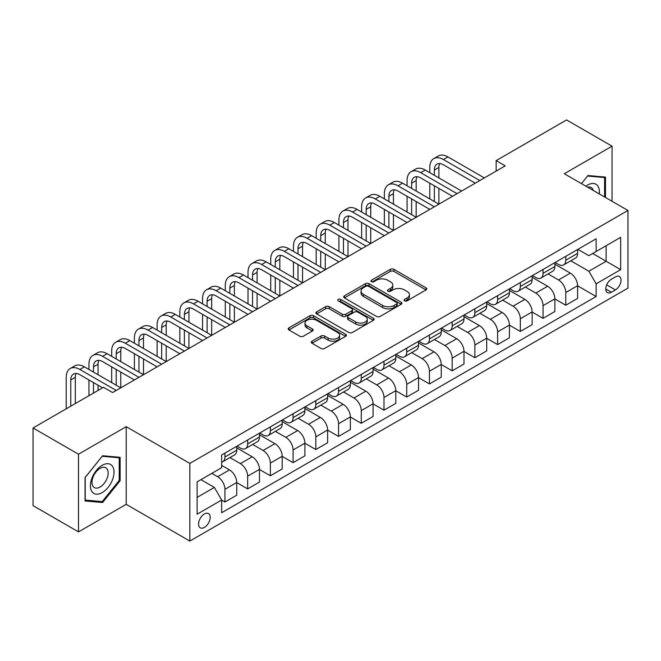 <?xml version="1.0" encoding="UTF-8"?>
<svg xmlns="http://www.w3.org/2000/svg" width="661" height="661" viewBox="0 0 661 661"><rect width="100%" height="100%" fill="white"/><g stroke="black" fill="none" stroke-linecap="round" stroke-linejoin="round"><path stroke-width="0.99" d="M404.582 300.854A1.768 1.016 0 0 0 407.085 300.854L426.039 289.906A2.52 1.454 0 0 0 426.783 288.882A2.52 1.454 0 0 0 426.039 287.849L393.923 269.308A2.52 1.454 0 0 0 390.354 269.308L371.391 280.247A1.768 1.016 0 0 0 370.879 280.975A1.768 1.016 0 0 0 371.391 281.693A1.768 1.016 0 0 0 373.895 281.693L376.349 280.272A8.072 4.66 0 0 1 387.767 280.272L390.444 281.817A8.072 4.66 0 0 1 392.808 285.114A8.072 4.66 0 0 1 390.444 288.411L387.99 289.832A1.768 1.016 0 0 0 387.47 290.551A1.768 1.016 0 0 0 387.99 291.27A1.768 1.016 0 0 0 390.486 291.27L392.94 289.857A8.072 4.66 0 0 1 404.358 289.857L407.036 291.402A8.072 4.66 0 0 1 409.407 294.699A8.072 4.66 0 0 1 407.036 297.995L404.582 299.408A1.768 1.016 0 0 0 404.069 300.135A1.768 1.016 0 0 0 404.582 300.854L404.582 299.408M204.381 527.42A8.229 4.751 120 0 0 209.76 520.174A8.229 4.751 120 0 0 208.496 513.58A8.229 4.751 120 0 0 204.381 513.985A8.229 4.751 120 0 0 199.011 521.24A8.229 4.751 120 0 0 200.275 527.825A8.229 4.751 120 0 0 204.381 527.42M312.017 341.208A2.52 1.454 0 0 0 311.281 342.241A2.52 1.454 0 0 0 312.017 343.274L321.031 348.471A2.52 1.454 0 0 0 324.601 348.471L345.653 336.317A2.52 1.454 0 0 0 346.397 335.292A2.52 1.454 0 0 0 345.653 334.259L313.537 315.718A2.52 1.454 0 0 0 309.968 315.718L288.915 327.873A2.52 1.454 0 0 0 288.171 328.897A2.52 1.454 0 0 0 288.915 329.93L299.797 336.218A2.52 1.454 0 0 0 303.366 336.218L312.38 331.012A2.52 1.454 0 0 0 313.116 329.979A2.52 1.454 0 0 0 312.38 328.955L306.977 325.84A6.75 3.9 0 0 1 305.002 323.08A6.75 3.9 0 0 1 309.166 319.478A6.75 3.9 0 0 1 316.528 320.329L337.672 332.533A6.75 3.9 0 0 1 339.647 335.292A6.75 3.9 0 0 1 335.482 338.886A6.75 3.9 0 0 1 328.12 338.044L324.601 336.011A2.52 1.454 0 0 0 321.031 336.011L312.017 341.208L312.017 343.274M126.218 426.667L78.494 454.214L33.05 427.973L33.05 505.64L78.494 531.882L126.218 504.335L189.839 541.062L189.839 463.394L126.218 426.667L126.218 504.335M612.045 201.275L612.045 146.172L564.32 173.727L627.95 210.454L189.839 463.394M612.045 146.172L566.593 119.938L496.155 160.606L496.155 171.1M33.05 427.973L103.496 387.305L112.585 392.551L505.244 165.853L496.155 160.606M376.522 316.437A2.52 1.454 0 0 0 380.092 316.437L401.153 304.283A2.52 1.454 0 0 0 401.888 303.25A2.52 1.454 0 0 0 401.153 302.217L369.028 283.676A2.52 1.454 0 0 0 365.459 283.676L344.406 295.831A2.52 1.454 0 0 0 343.67 296.863A2.52 1.454 0 0 0 344.406 297.896L376.522 316.437M338.953 301.234A1.768 1.016 0 0 1 340.745 301.482L340.745 299.383L373.399 318.238A2.52 1.454 0 0 1 374.143 319.271A2.52 1.454 0 0 1 373.399 320.296L352.346 332.458A2.52 1.454 0 0 1 348.777 332.458L316.66 313.909L316.66 311.852A2.52 1.454 0 0 0 315.917 312.884A2.52 1.454 0 0 0 316.66 313.909M316.66 311.852L325.666 306.646A2.52 1.454 0 0 1 329.236 306.646L342.266 314.173A2.52 1.454 0 0 0 345.835 314.173L351.809 310.72A2.52 1.454 0 0 0 352.553 309.687A2.52 1.454 0 0 0 351.809 308.654L338.25 300.829A1.768 1.016 0 0 1 337.73 300.111A1.768 1.016 0 0 1 338.82 299.169A1.768 1.016 0 0 1 340.745 299.383M615.408 276.893L611.408 279.206A7.973 4.602 120 0 0 606.203 286.23A7.973 4.602 120 0 0 607.426 292.616A7.973 4.602 120 0 0 611.408 292.22L615.408 289.906A7.973 4.602 120 0 0 620.613 282.883A7.973 4.602 120 0 0 619.39 276.496A7.973 4.602 120 0 0 615.408 276.893M189.839 541.062L627.95 288.122L627.95 210.454M577.871 249.346L588.868 255.691L596.139 251.494L596.139 238.795L221.658 454.999L221.658 467.699L197.11 481.869L197.11 514.2L221.658 500.03L221.658 512.729L596.139 296.525L596.139 283.825L588.868 271.225L570.79 260.789M596.139 251.494L620.679 237.324L620.679 269.655L596.139 283.825M78.494 454.214L78.494 531.882M592.686 253.494L606.137 261.26L606.137 245.727L620.679 237.324M588.868 271.225L606.137 261.26L620.679 269.655M197.11 497.403L214.387 487.43L200.927 479.663M221.658 500.129L224.93 502.021L224.93 489.322A10.287 5.941 -120 0 0 217.659 476.73L211.834 473.367M224.93 502.021L236.745 495.196L236.745 482.497A10.287 5.941 -120 0 0 229.474 469.905L221.658 465.394M236.745 482.604L247.652 488.9L247.652 476.201A10.287 5.941 -120 0 0 240.381 463.609L229.937 457.577M247.652 488.9L259.467 482.084L259.467 469.384A10.287 5.941 -120 0 0 252.196 456.784L236.745 447.869M259.467 469.484L270.374 475.78L270.374 463.08A10.287 5.941 -120 0 0 263.103 450.488L252.659 444.465M270.374 475.78L282.189 468.963L282.189 456.264A10.287 5.941 -120 0 0 274.918 443.663L259.467 434.748M282.189 456.363L293.096 462.667L293.096 449.967A10.287 5.941 -120 0 0 285.825 437.367L275.389 431.344M293.096 462.667L304.911 455.842L304.911 443.143A10.287 5.941 -120 0 0 297.64 430.551L282.189 421.627M304.911 443.25L315.818 449.546L315.818 436.847A10.287 5.941 -120 0 0 308.547 424.246L298.111 418.223M315.818 449.546L327.633 442.721L327.633 430.022A10.287 5.941 -120 0 0 320.362 417.43L304.911 408.506M327.633 430.129L338.548 436.425L338.548 423.726A10.287 5.941 -120 0 0 331.277 411.134L320.833 405.102M338.548 436.425L350.363 429.6L350.363 416.901A10.287 5.941 -120 0 0 343.092 404.309L327.633 395.385M350.363 417.008L361.27 423.304L361.27 410.605A10.287 5.941 -120 0 0 353.999 398.013L343.555 391.981M361.27 423.304L373.085 416.488L373.085 403.788A10.287 5.941 -120 0 0 365.814 391.188L350.363 382.273M373.085 403.888L383.991 410.184L383.991 397.484A10.287 5.941 -120 0 0 376.72 384.892L366.277 378.869M383.991 410.184L395.807 403.367L395.807 390.668A10.287 5.941 -120 0 0 388.536 378.067L373.085 369.152M395.807 390.767L406.713 397.071L406.713 384.372A10.287 5.941 -120 0 0 399.442 371.771L388.999 365.748M406.713 397.071L418.529 390.246L418.529 377.547A10.287 5.941 -120 0 0 411.258 364.955L395.807 356.031M418.529 377.654L429.435 383.95L429.435 371.251A10.287 5.941 -120 0 0 422.164 358.65L411.729 352.627M429.435 383.95L441.251 377.125L441.251 364.426A10.287 5.941 -120 0 0 433.98 351.834L418.529 342.91M441.251 364.533L452.165 370.829L452.165 358.13A10.287 5.941 -120 0 0 444.886 345.538L434.451 339.506M452.165 370.829L463.981 364.004L463.981 351.305A10.287 5.941 -120 0 0 456.71 338.713L441.251 329.789M463.981 351.412L474.887 357.708L474.887 345.009A10.287 5.941 -120 0 0 467.616 332.417L457.172 326.385M474.887 357.708L486.703 350.892L486.703 338.184A10.287 5.941 -120 0 0 479.432 325.592L463.981 316.669M486.703 338.292L497.609 344.588L497.609 331.888A10.287 5.941 -120 0 0 490.338 319.296L479.894 313.264M497.609 344.588L509.424 337.771L509.424 325.072A10.287 5.941 -120 0 0 502.153 312.471L486.703 303.556M509.424 325.171L520.331 331.475L520.331 318.776A10.287 5.941 -120 0 0 513.06 306.175L502.616 300.152M520.331 331.475L532.146 324.65L532.146 311.951A10.287 5.941 -120 0 0 524.875 299.359L509.424 290.435M532.146 312.058L543.053 318.354L543.053 305.655A10.287 5.941 -120 0 0 535.782 293.054L525.346 287.031M543.053 318.354L554.868 311.529L554.868 298.83A10.287 5.941 -120 0 0 547.597 286.238L532.146 277.314M554.868 298.937L565.775 305.233L565.775 292.534A10.287 5.941 -120 0 0 558.504 279.942L548.068 273.91M565.775 305.233L577.598 298.408L577.598 285.709A10.287 5.941 -120 0 0 570.327 273.117L554.868 264.193M555.141 262.467L558.504 264.408A10.287 5.941 -120 0 0 563.651 264.912A10.287 5.941 -120 0 0 565.775 260.203L565.775 256.319M532.419 275.579L535.782 277.521A10.287 5.941 -120 0 0 540.929 278.033A10.287 5.941 -120 0 0 543.053 273.324L543.053 269.44M509.697 288.7L513.06 290.642A10.287 5.941 -120 0 0 518.199 291.154A10.287 5.941 -120 0 0 520.331 286.444L520.331 282.561M486.975 301.821L490.338 303.763A10.287 5.941 -120 0 0 495.477 304.275A10.287 5.941 -120 0 0 497.609 299.565L497.609 295.682M464.253 314.942L467.616 316.883A10.287 5.941 -120 0 0 472.755 317.387A10.287 5.941 -120 0 0 474.887 312.686L474.887 308.803M441.523 328.063L444.886 330.004A10.287 5.941 -120 0 0 450.034 330.508A10.287 5.941 -120 0 0 452.165 325.807L452.165 321.924M418.801 341.175L422.164 343.117A10.287 5.941 -120 0 0 427.312 343.629A10.287 5.941 -120 0 0 429.435 338.919L429.435 335.036M396.079 354.296L399.442 356.238A10.287 5.941 -120 0 0 404.582 356.75A10.287 5.941 -120 0 0 406.713 352.04L406.713 348.157M373.358 367.417L376.72 369.359A10.287 5.941 -120 0 0 381.86 369.871A10.287 5.941 -120 0 0 383.991 365.161L383.991 361.278M350.636 380.538L353.999 382.479A10.287 5.941 -120 0 0 359.138 382.992A10.287 5.941 -120 0 0 361.27 378.282L361.27 374.399M327.906 393.659L331.277 395.6A10.287 5.941 -120 0 0 336.416 396.104A10.287 5.941 -120 0 0 338.548 391.403L338.548 387.52M305.184 406.771L308.547 408.713A10.287 5.941 -120 0 0 313.694 409.225A10.287 5.941 -120 0 0 315.818 404.515L315.818 400.632M282.462 419.892L285.825 421.834A10.287 5.941 -120 0 0 290.964 422.346A10.287 5.941 -120 0 0 293.096 417.636L293.096 413.753M259.74 433.013L263.103 434.955A10.287 5.941 -120 0 0 268.242 435.467A10.287 5.941 -120 0 0 270.374 430.757L270.374 426.874M237.018 446.134L240.381 448.075A10.287 5.941 -120 0 0 245.52 448.588A10.287 5.941 -120 0 0 247.652 443.878L247.652 439.995M577.598 285.816L596.139 296.525M563.651 264.912L575.467 258.096A10.287 5.941 -120 0 0 577.598 253.386L577.598 249.503M540.929 278.033L552.745 271.208A10.287 5.941 -120 0 0 554.868 266.507L554.868 262.624M518.199 291.154L530.015 284.329A10.287 5.941 -120 0 0 532.146 279.62L532.146 275.736M495.477 304.275L507.293 297.45A10.287 5.941 -120 0 0 509.424 292.74L509.424 288.857M472.755 317.387L484.571 310.571A10.287 5.941 -120 0 0 486.703 305.861L486.703 301.978M450.034 330.508L461.849 323.692A10.287 5.941 -120 0 0 463.981 318.982L463.981 315.099M427.312 343.629L439.127 336.804A10.287 5.941 -120 0 0 441.251 332.103L441.251 328.22M404.582 356.75L416.397 349.925A10.287 5.941 -120 0 0 418.529 345.216L418.529 341.332M381.86 369.871L393.675 363.046A10.287 5.941 -120 0 0 395.807 358.336L395.807 354.453M359.138 382.992L370.953 376.167A10.287 5.941 -120 0 0 373.085 371.457L373.085 367.574M336.416 396.104L348.231 389.288A10.287 5.941 -120 0 0 350.363 384.578L350.363 380.695M313.694 409.225L325.509 402.4A10.287 5.941 -120 0 0 327.633 397.699L327.633 393.816M290.964 422.346L302.788 415.521A10.287 5.941 -120 0 0 304.911 410.82L304.911 406.936M268.242 435.467L280.057 428.642A10.287 5.941 -120 0 0 282.189 423.932L282.189 420.049M245.52 448.588L257.336 441.763A10.287 5.941 -120 0 0 259.467 437.053L259.467 433.17M221.658 462.122A10.287 5.941 -120 0 0 222.798 461.7L234.614 454.884A10.287 5.941 -120 0 0 236.745 450.174L236.745 446.291M222.798 461.7A10.287 5.941 -120 0 0 224.93 456.999L224.93 453.115M214.387 487.43L221.658 500.03M605.501 197.499L605.501 177.09L587.96 175.52L581.457 183.618L587.596 176.041L604.592 177.561L604.592 196.97M85.038 500.964L102.587 502.534L120.128 480.712L120.128 457.321L102.587 455.751L85.038 477.573L85.038 500.964M119.22 480.183L120.128 480.712M100.728 501.459L102.587 502.534M405.292 301.102L407.036 300.094A8.072 4.66 0 0 0 409.407 296.797L409.407 294.699M392.808 285.114L392.808 287.221A8.072 4.66 0 0 1 390.444 290.518L388.693 291.526M426.006 289.931L393.923 271.407A2.52 1.454 0 0 0 390.354 271.407L372.102 281.941M401.12 304.3L369.028 285.775A2.52 1.454 0 0 0 365.459 285.775L344.439 297.913L344.406 295.831M396.691 303.969A1.768 1.016 0 0 0 397.203 303.25A1.768 1.016 0 0 0 396.691 302.531L368.499 286.254A1.768 1.016 0 0 0 365.996 286.254L363.41 287.742A8.072 4.66 0 0 0 361.046 291.038A8.072 4.66 0 0 0 363.41 294.335L382.678 305.465A8.072 4.66 0 0 0 394.105 305.465L396.691 303.969L396.691 306.068A1.768 1.016 0 0 0 397.203 305.349L397.203 303.25M361.046 291.038L361.046 293.137A8.072 4.66 0 0 0 363.41 296.434L363.41 294.335M396.691 306.068L394.105 307.563A8.072 4.66 0 0 1 382.678 307.563L363.41 296.434M316.693 313.934L325.666 308.745L325.666 306.646M352.553 309.687L352.553 311.785A2.52 1.454 0 0 1 351.809 312.818L345.835 316.272A2.52 1.454 0 0 1 342.266 316.272L329.236 308.745A2.52 1.454 0 0 0 325.666 308.745M340.745 301.482L373.366 320.321M355.783 321.973A6.75 3.9 0 0 0 363.137 322.816A6.75 3.9 0 0 0 367.301 319.213A6.75 3.9 0 0 0 365.326 316.462L357.882 312.157A2.52 1.454 0 0 0 354.313 312.157L348.33 315.611A2.52 1.454 0 0 0 347.595 316.644A2.52 1.454 0 0 0 348.33 317.668L355.783 321.973L355.783 324.072A6.75 3.9 0 0 0 363.137 324.915A6.75 3.9 0 0 0 367.301 321.32L367.301 319.213M347.595 316.644L347.595 318.742A2.52 1.454 0 0 0 348.33 319.775L348.33 317.668M355.783 324.072L348.33 319.775M339.647 335.292L339.647 337.391A6.75 3.9 0 0 1 335.482 340.985A6.75 3.9 0 0 1 328.12 340.142L324.601 338.11A2.52 1.454 0 0 0 321.031 338.11L312.05 343.29M305.002 323.08L305.002 325.179A6.75 3.9 0 0 0 306.977 327.939L306.977 325.84M312.347 331.029L306.977 327.939M345.62 336.342L313.537 317.817A2.52 1.454 0 0 0 309.968 317.817L288.948 329.955M429.799 172.678L429.799 167.431A19.285 11.13 60 0 1 433.798 158.599L438.342 155.979A19.285 11.13 60 0 1 447.976 156.93L484.339 177.925M433.798 158.599A19.285 11.13 60 0 1 443.432 159.557L479.795 180.544M475.251 183.171L443.432 164.804A12.856 7.42 -120 0 0 437.012 164.168A12.856 7.42 -120 0 0 434.343 170.051L434.343 175.297M439.697 163.573A12.856 7.42 -120 0 0 438.887 167.431L438.887 177.925M434.343 185.791L434.343 201.539M438.887 188.418L438.887 204.158L402.532 183.171L397.988 185.791L434.343 206.786M429.799 198.911L429.799 183.171M407.077 185.791L407.077 180.544A19.285 11.13 60 0 1 411.068 171.72L415.612 169.092A19.285 11.13 60 0 1 425.254 170.051L461.618 191.046M411.068 171.72A19.285 11.13 60 0 1 420.71 172.678L457.073 193.665M452.529 196.292L420.71 177.925A12.856 7.42 -120 0 0 414.282 177.288A12.856 7.42 -120 0 0 411.621 183.171L411.621 188.418M416.975 176.694A12.856 7.42 -120 0 0 416.166 180.544L416.166 191.046M411.621 198.911L411.621 214.66M416.166 201.539L416.166 217.279L379.811 196.292L375.266 198.911L411.621 219.906M407.077 212.032L407.077 196.292M429.799 209.405L397.988 191.046A12.856 7.42 -120 0 0 391.56 190.409A12.856 7.42 -120 0 0 388.899 196.292L388.899 201.539M394.245 189.814A12.856 7.42 -120 0 0 393.444 193.665L393.444 204.158M388.899 212.032L388.899 227.772M393.444 214.66L393.444 230.4L357.089 209.405L352.544 212.032L388.899 233.027M384.355 225.153L384.355 209.405M384.355 198.911L384.355 193.665A19.285 11.13 60 0 1 388.346 184.84A19.285 11.13 60 0 1 397.988 185.791M388.346 184.84L392.89 182.213A19.285 11.13 60 0 1 402.532 183.171M407.077 222.526L375.266 204.158A12.856 7.42 -120 0 0 368.838 203.522A12.856 7.42 -120 0 0 366.177 209.413L366.177 214.66M371.523 202.935A12.856 7.42 -120 0 0 370.722 206.786L370.722 217.279M366.177 225.153L366.177 240.893M370.722 227.772L370.722 243.521L334.367 222.526L329.814 225.153L366.177 246.14M361.633 238.274L361.633 222.526M361.633 212.032L361.633 206.786A19.285 11.13 60 0 1 365.624 197.961A19.285 11.13 60 0 1 375.266 198.911M365.624 197.961L370.168 195.334A19.285 11.13 60 0 1 379.811 196.292M384.355 235.647L352.544 217.279A12.856 7.42 -120 0 0 346.116 216.643A12.856 7.42 -120 0 0 343.456 222.526L343.456 227.772M348.801 216.048A12.856 7.42 -120 0 0 348 219.906L348 230.4M343.456 238.274L343.456 254.014M348 240.893L348 256.642L311.637 235.647L307.092 238.274L343.456 259.261M338.911 251.387L338.911 235.647M338.911 225.153L338.911 219.906A19.285 11.13 60 0 1 342.902 211.074A19.285 11.13 60 0 1 352.544 212.032M342.902 211.074L347.446 208.455A19.285 11.13 60 0 1 357.089 209.405M599.287 193.913A16.707 9.651 120 0 0 597.825 185.972A16.707 9.651 120 0 0 585.894 186.179M593.223 190.409A11.444 6.602 120 0 0 592.446 188.749A11.444 6.602 120 0 0 591.165 187.55A11.444 6.602 120 0 0 587.662 187.195M603.46 176.908L604.592 177.561M102.224 465.286A16.707 9.651 120 0 0 90.4 485.752A16.707 9.651 120 0 0 102.224 492.577A16.707 9.651 120 0 0 114.039 472.111A16.707 9.651 120 0 0 102.224 465.286M100.067 468.352A11.444 6.602 120 0 0 92.598 478.432A11.444 6.602 120 0 0 94.349 487.595A11.444 6.602 120 0 0 100.067 487.033A11.444 6.602 120 0 0 107.545 476.953A11.444 6.602 120 0 0 105.785 467.781A11.444 6.602 120 0 0 100.067 468.352M119.22 480.448L102.224 501.592L85.219 500.08L85.219 477.416L102.224 456.272L119.22 457.784L119.22 480.448M118.088 457.139L119.22 457.784M361.633 248.767L329.814 230.4A12.856 7.42 -120 0 0 323.394 229.764A12.856 7.42 -120 0 0 320.725 235.647L320.725 240.893M326.08 229.169A12.856 7.42 -120 0 0 325.27 233.027L325.27 243.521M320.725 251.387L320.725 267.135M325.27 254.014L325.27 269.754L288.915 248.767L284.37 251.387L320.725 272.382M316.181 264.507L316.181 248.767M316.181 238.274L316.181 233.027A19.285 11.13 60 0 1 320.18 224.195A19.285 11.13 60 0 1 329.814 225.153M320.18 224.195L324.725 221.575A19.285 11.13 60 0 1 334.367 222.526M338.911 261.888L307.092 243.521A12.856 7.42 -120 0 0 300.664 242.884A12.856 7.42 -120 0 0 298.004 248.767L298.004 254.014M303.358 242.29A12.856 7.42 -120 0 0 302.548 246.14L302.548 256.642M298.004 264.507L298.004 280.256M302.548 267.135L302.548 282.875L266.193 261.888L261.649 264.507L298.004 285.502M293.459 277.628L293.459 261.888M293.459 251.387L293.459 246.14A19.285 11.13 60 0 1 297.458 237.316A19.285 11.13 60 0 1 307.092 238.274M297.458 237.316L302.003 234.696A19.285 11.13 60 0 1 311.637 235.647M316.181 275.009L284.37 256.642A12.856 7.42 -120 0 0 277.942 256.005A12.856 7.42 -120 0 0 275.282 261.888L275.282 267.135M280.636 255.41A12.856 7.42 -120 0 0 279.826 259.261L279.826 269.754M275.282 277.628L275.282 293.368M279.826 280.256L279.826 295.996L243.471 275.009L238.927 277.628L275.282 298.623M270.737 290.749L270.737 275.009M270.737 264.507L270.737 259.261A19.285 11.13 60 0 1 274.728 250.436A19.285 11.13 60 0 1 284.37 251.387M274.728 250.436L279.273 247.809A19.285 11.13 60 0 1 288.915 248.767M293.459 288.122L261.649 269.754A12.856 7.42 -120 0 0 255.22 269.118A12.856 7.42 -120 0 0 252.56 275.009L252.56 280.256M257.906 268.531A12.856 7.42 -120 0 0 257.104 272.382L257.104 282.875M252.56 290.749L252.56 306.489M257.104 293.368L257.104 309.117L220.749 288.122L216.205 290.749L252.56 311.736M248.015 303.87L248.015 288.122M248.015 277.628L248.015 272.382A19.285 11.13 60 0 1 252.006 263.557A19.285 11.13 60 0 1 261.649 264.507M252.006 263.557L256.551 260.93A19.285 11.13 60 0 1 266.193 261.888M270.737 301.242L238.927 282.875A12.856 7.42 -120 0 0 232.498 282.239A12.856 7.42 -120 0 0 229.838 288.122L229.838 293.368M235.184 281.644A12.856 7.42 -120 0 0 234.382 285.502L234.382 295.996M229.838 303.87L229.838 319.61M234.382 306.489L234.382 322.238L198.019 301.242L193.475 303.87L229.838 324.857M225.294 316.991L225.294 301.242M225.294 290.749L225.294 285.502A19.285 11.13 60 0 1 229.284 276.678A19.285 11.13 60 0 1 238.927 277.628M229.284 276.678L233.829 274.051A19.285 11.13 60 0 1 243.471 275.009M248.015 314.363L216.205 295.996A12.856 7.42 -120 0 0 209.777 295.36A12.856 7.42 -120 0 0 207.108 301.242L207.108 306.489M212.462 294.765A12.856 7.42 -120 0 0 211.66 298.623L211.66 309.117M207.108 316.991L207.108 332.731M211.66 319.61L211.66 335.35L175.297 314.363L170.753 316.991L207.108 337.978M202.563 330.103L202.563 314.363M202.563 303.87L202.563 298.623A19.285 11.13 60 0 1 206.562 289.791A19.285 11.13 60 0 1 216.205 290.749M206.562 289.791L211.107 287.171A19.285 11.13 60 0 1 220.749 288.122M225.294 327.484L193.475 309.117A12.856 7.42 -120 0 0 187.046 308.48A12.856 7.42 -120 0 0 184.386 314.363L184.386 319.61M189.74 307.886A12.856 7.42 -120 0 0 188.93 311.736L188.93 322.238M184.386 330.103L184.386 345.852M188.93 332.731L188.93 348.471L152.575 327.484L148.031 330.103L184.386 351.098M179.842 343.224L179.842 327.484M179.842 316.991L179.842 311.736A19.285 11.13 60 0 1 183.841 302.912A19.285 11.13 60 0 1 193.475 303.87M183.841 302.912L188.385 300.292A19.285 11.13 60 0 1 198.019 301.242M202.563 340.605L170.753 322.238A12.856 7.42 -120 0 0 164.325 321.601A12.856 7.42 -120 0 0 161.664 327.484L161.664 332.731M167.018 321.006A12.856 7.42 -120 0 0 166.208 324.857L166.208 335.35M161.664 343.224L161.664 358.964M166.208 345.852L166.208 361.592L129.853 340.605L125.309 343.224L161.664 364.219M157.12 356.345L157.12 340.605M157.12 330.103L157.12 324.857A19.285 11.13 60 0 1 161.11 316.032A19.285 11.13 60 0 1 170.753 316.991M161.11 316.032L165.655 313.405A19.285 11.13 60 0 1 175.297 314.363M179.842 353.718L148.031 335.35A12.856 7.42 -120 0 0 141.603 334.714A12.856 7.42 -120 0 0 138.942 340.605L138.942 345.852M144.288 334.127A12.856 7.42 -120 0 0 143.487 337.978L143.487 348.471M138.942 356.345L138.942 372.085M143.487 358.973L143.487 374.713L107.132 353.718L102.587 356.345L138.942 377.332M134.398 369.466L134.398 353.718M134.398 343.224L134.398 337.978A19.285 11.13 60 0 1 138.389 329.153A19.285 11.13 60 0 1 148.031 330.103M138.389 329.153L142.933 326.526A19.285 11.13 60 0 1 152.575 327.484M157.12 366.838L125.309 348.471A12.856 7.42 -120 0 0 118.881 347.835A12.856 7.42 -120 0 0 116.22 353.718L116.22 358.964M121.566 347.24A12.856 7.42 -120 0 0 120.765 351.098L120.765 361.592M116.22 369.466L116.22 385.206M120.765 372.085L120.765 387.833L84.401 366.838L79.857 369.466L116.22 390.453M111.676 382.587L111.676 366.838M111.676 356.345L111.676 351.098A19.285 11.13 60 0 1 115.667 342.274A19.285 11.13 60 0 1 125.309 343.224M115.667 342.274L120.211 339.647A19.285 11.13 60 0 1 129.853 340.605M134.398 379.959L102.587 361.592A12.856 7.42 -120 0 0 96.159 360.956A12.856 7.42 -120 0 0 93.498 366.838L93.498 372.085M98.844 360.361A12.856 7.42 -120 0 0 98.043 364.219L98.043 374.713M93.498 382.587L93.498 393.08M98.043 385.206L98.043 390.453M88.946 395.699L88.946 379.959M88.946 369.466L88.946 364.219A19.285 11.13 60 0 1 92.945 355.387A19.285 11.13 60 0 1 102.587 356.345M92.945 355.387L97.489 352.767A19.285 11.13 60 0 1 107.132 353.718M102.587 387.833L79.857 374.713A12.856 7.42 -120 0 0 73.437 374.076A12.856 7.42 -120 0 0 70.768 379.959L70.768 406.201M76.122 373.482A12.856 7.42 -120 0 0 75.313 377.332L75.313 403.574M66.224 408.82L66.224 377.332A19.285 11.13 60 0 1 70.223 368.507A19.285 11.13 60 0 1 79.857 369.466M70.223 368.507L74.767 365.888A19.285 11.13 60 0 1 84.401 366.838M217.659 476.73L229.474 469.905M240.381 463.609L252.196 456.784M263.103 450.488L274.918 443.663M285.825 437.367L297.64 430.551M308.547 424.246L320.362 417.43M331.277 411.134L343.092 404.309M353.999 398.013L365.814 391.188M376.72 384.892L388.536 378.067M399.442 371.771L411.258 364.955M422.164 358.65L433.98 351.834M444.886 345.538L456.71 338.713M467.616 332.417L479.432 325.592M490.338 319.296L502.153 312.471M513.06 306.175L524.875 299.359M535.782 293.054L547.597 286.238M558.504 279.942L570.327 273.117M565.775 260.203L577.598 253.386M565.775 292.534L577.598 285.709M543.053 305.655L554.868 298.83M543.053 273.324L554.868 266.507M520.331 318.776L532.146 311.951M520.331 286.444L532.146 279.62M497.609 331.888L509.424 325.072M497.609 299.565L509.424 292.74M474.887 345.009L486.703 338.184M474.887 312.686L486.703 305.861M452.165 358.13L463.981 351.305M452.165 325.807L463.981 318.982M429.435 371.251L441.251 364.426M429.435 338.919L441.251 332.103M406.713 384.372L418.529 377.547M406.713 352.04L418.529 345.216M383.991 397.484L395.807 390.668M383.991 365.161L395.807 358.336M361.27 410.605L373.085 403.788M361.27 378.282L373.085 371.457M338.548 423.726L350.363 416.901M338.548 391.403L350.363 384.578M315.818 436.847L327.633 430.022M315.818 404.515L327.633 397.699M293.096 449.967L304.911 443.143M293.096 417.636L304.911 410.82M270.374 463.08L282.189 456.264M270.374 430.757L282.189 423.932M247.652 476.201L259.467 469.384M247.652 443.878L259.467 437.053M224.93 489.322L236.745 482.497M224.93 456.999L236.745 450.174M606.691 284.874L615.408 289.906M605.773 288.964L611.408 292.22M407.036 300.094L407.036 297.995M387.99 291.27L387.99 289.832M390.444 290.518L390.444 288.411M371.391 281.693L371.391 280.247M390.354 271.407L390.354 269.308M393.923 271.407L393.923 269.308M426.039 289.906L426.039 287.849M365.459 285.775L365.459 283.676M369.028 285.775L369.028 283.676M401.153 304.283L401.153 302.217M382.678 307.563L382.678 305.465M394.105 307.563L394.105 305.465M329.236 308.745L329.236 306.646M342.266 316.272L342.266 314.173M345.835 316.272L345.835 314.173M351.809 312.818L351.809 310.72M373.399 320.296L373.399 318.238M321.031 338.11L321.031 336.011M324.601 338.11L324.601 336.011M328.12 340.142L328.12 338.044M312.38 331.012L312.38 328.955M288.915 329.93L288.915 327.873M309.968 317.817L309.968 315.718M313.537 317.817L313.537 315.718M345.653 336.317L345.653 334.259M447.976 156.93L443.432 159.557M438.887 167.431L434.343 170.051M425.254 170.051L420.71 172.678M416.166 180.544L411.621 183.171M393.444 193.665L388.899 196.292M370.722 206.786L366.177 209.413M348 219.906L343.456 222.526M325.27 233.027L320.725 235.647M302.548 246.14L298.004 248.767M279.826 259.261L275.282 261.888M257.104 272.382L252.56 275.009M234.382 285.502L229.838 288.122M211.66 298.623L207.108 301.242M188.93 311.736L184.386 314.363M166.208 324.857L161.664 327.484M143.487 337.978L138.942 340.605M120.765 351.098L116.22 353.718M98.043 364.219L93.498 366.838M75.313 377.332L70.768 379.959"/></g></svg>
